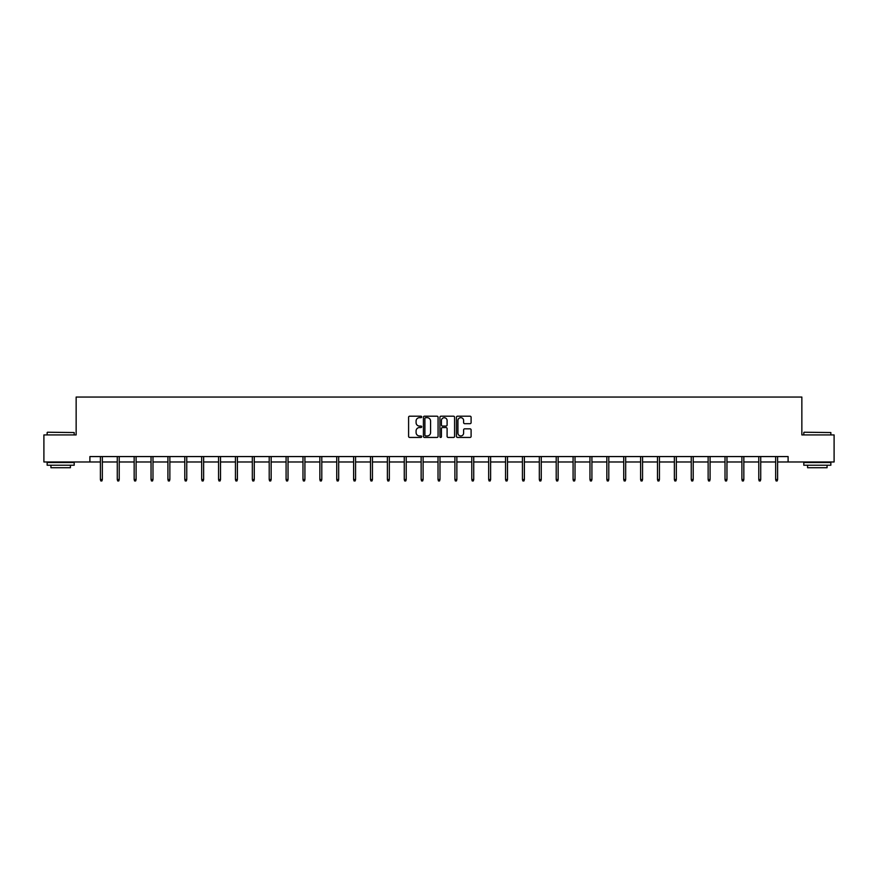 <?xml version="1.0" encoding="UTF-8"?>
<svg xmlns="http://www.w3.org/2000/svg" width="878" height="878" viewBox="0 0 878 878"><rect width="100%" height="100%" fill="white"/><g stroke="black" fill="none" stroke-linecap="round" stroke-linejoin="round"><path stroke-width="1.32" d="M421.681 416.94A0.746 0.746 0 0 0 420.946 416.194L409.653 416.194A1.065 1.065 0 0 0 408.599 417.259L408.599 436.377A1.065 1.065 0 0 0 409.653 437.442L420.946 437.442A0.746 0.746 0 0 0 421.681 436.695A0.746 0.746 0 0 0 420.946 435.949L419.486 435.949A3.402 3.402 0 0 1 416.084 432.547L416.084 430.955A3.402 3.402 0 0 1 419.486 427.553L420.946 427.553A0.746 0.746 0 0 0 421.681 426.818A0.746 0.746 0 0 0 420.946 426.071L419.486 426.071A3.402 3.402 0 0 1 416.084 422.669L416.084 421.078A3.402 3.402 0 0 1 419.486 417.676L420.946 417.676A0.746 0.746 0 0 0 421.681 416.94M470.048 423.679A1.065 1.065 0 0 0 471.102 422.614L471.102 417.259A1.065 1.065 0 0 0 470.048 416.194L457.504 416.194A1.065 1.065 0 0 0 456.45 417.259L456.45 436.377A1.065 1.065 0 0 0 457.504 437.442L470.048 437.442A1.065 1.065 0 0 0 471.102 436.377L471.102 429.891A1.065 1.065 0 0 0 470.048 428.837L464.681 428.837A1.065 1.065 0 0 0 463.617 429.891L463.617 433.106A2.843 2.843 0 0 1 460.774 435.949A2.843 2.843 0 0 1 457.932 433.106L457.932 420.518A2.843 2.843 0 0 1 460.774 417.676A2.843 2.843 0 0 1 463.617 420.518L463.617 422.614A1.065 1.065 0 0 0 464.681 423.679L470.048 423.679M89.896 461.982L43.9 461.982L43.9 434.928L76.145 434.928L76.145 397.054L801.855 397.054L801.855 434.928L834.1 434.928L834.1 461.982L788.104 461.982L788.104 456.571L89.896 456.571L89.896 461.982L100.388 461.982M438.067 417.259A1.065 1.065 0 0 0 437.014 416.194L424.469 416.194A1.065 1.065 0 0 0 423.416 417.259L423.416 436.377A1.065 1.065 0 0 0 424.469 437.442L437.014 437.442A1.065 1.065 0 0 0 438.067 436.377L438.067 417.259M440.986 416.194L453.531 416.194A1.065 1.065 0 0 1 454.584 417.259L454.584 436.377A1.065 1.065 0 0 1 453.531 437.442L448.164 437.442A1.065 1.065 0 0 1 447.1 436.377L447.1 428.618A1.065 1.065 0 0 0 446.035 427.553L442.479 427.553A1.065 1.065 0 0 0 441.414 428.618L441.414 436.695A0.746 0.746 0 0 1 440.668 437.442A0.746 0.746 0 0 1 439.933 436.695L439.933 417.259A1.065 1.065 0 0 1 440.986 416.194M102.342 461.982L117.268 461.982M119.221 461.982L134.158 461.982M136.101 461.982L151.038 461.982M152.981 461.982L167.917 461.982M169.86 461.982L184.797 461.982M186.751 461.982L201.677 461.982M203.63 461.982L218.567 461.982M220.51 461.982L235.447 461.982M237.389 461.982L252.326 461.982M254.269 461.982L269.206 461.982M271.159 461.982L286.085 461.982M288.039 461.982L302.976 461.982M304.918 461.982L319.855 461.982M321.798 461.982L336.735 461.982M338.678 461.982L353.614 461.982M355.568 461.982L370.494 461.982M372.448 461.982L387.385 461.982M389.327 461.982L404.264 461.982M406.207 461.982L421.144 461.982M423.097 461.982L438.023 461.982M439.977 461.982L454.903 461.982M456.856 461.982L471.793 461.982M473.736 461.982L488.673 461.982M490.615 461.982L505.552 461.982M507.506 461.982L522.432 461.982M524.385 461.982L539.322 461.982M541.265 461.982L556.202 461.982M558.145 461.982L573.082 461.982M575.024 461.982L589.961 461.982M591.915 461.982L606.841 461.982M608.794 461.982L623.731 461.982M625.674 461.982L640.611 461.982M642.553 461.982L657.49 461.982M659.433 461.982L674.37 461.982M676.323 461.982L691.249 461.982M693.203 461.982L708.14 461.982M710.082 461.982L725.019 461.982M726.962 461.982L741.899 461.982M743.842 461.982L758.779 461.982M760.732 461.982L775.658 461.982M777.612 461.982L788.104 461.982M425.643 417.676A0.746 0.746 0 0 0 424.897 418.422L424.897 435.203A0.746 0.746 0 0 0 425.643 435.949L427.18 435.949A3.402 3.402 0 0 0 430.582 432.547L430.582 421.078A3.402 3.402 0 0 0 427.18 417.676L425.643 417.676M447.1 420.573A2.843 2.843 0 0 0 444.257 417.73A2.843 2.843 0 0 0 441.414 420.573L441.414 425.007A1.065 1.065 0 0 0 442.479 426.071L446.035 426.071A1.065 1.065 0 0 0 447.1 425.007L447.1 420.573M100.388 479.542L100.827 480.946L101.903 480.946L102.342 479.542L100.388 479.542L100.388 456.571M102.342 479.542L102.342 456.571M47.467 432.228L74.202 432.547L47.467 432.228M60.67 465.23L47.149 465.23L47.149 462.53L74.202 462.53L74.202 465.23L60.67 465.23M70.416 465.23L70.416 467.722L50.935 467.722L50.935 465.23M804.127 432.228L830.851 432.547L804.127 432.228M817.33 465.23L803.798 465.23L803.798 462.53L830.851 462.53L830.851 465.23L817.33 465.23M827.065 465.23L827.065 467.722L807.584 467.722L807.584 465.23M117.268 479.542L117.707 480.946L118.782 480.946L119.221 479.542L117.268 479.542L117.268 456.571M119.221 479.542L119.221 456.571M134.158 479.542L134.586 480.946L135.673 480.946L136.101 479.542L134.158 479.542L134.158 456.571M136.101 479.542L136.101 456.571M151.038 479.542L151.466 480.946L152.552 480.946L152.981 479.542L151.038 479.542L151.038 456.571M152.981 479.542L152.981 456.571M167.917 479.542L168.346 480.946L169.432 480.946L169.86 479.542L167.917 479.542L167.917 456.571M169.86 479.542L169.86 456.571M184.797 479.542L185.236 480.946L186.312 480.946L186.751 479.542L184.797 479.542L184.797 456.571M186.751 479.542L186.751 456.571M201.677 479.542L202.116 480.946L203.191 480.946L203.63 479.542L201.677 479.542L201.677 456.571M203.63 479.542L203.63 456.571M218.567 479.542L218.995 480.946L220.082 480.946L220.51 479.542L218.567 479.542L218.567 456.571M220.51 479.542L220.51 456.571M235.447 479.542L235.875 480.946L236.961 480.946L237.389 479.542L235.447 479.542L235.447 456.571M237.389 479.542L237.389 456.571M252.326 479.542L252.754 480.946L253.841 480.946L254.269 479.542L252.326 479.542L252.326 456.571M254.269 479.542L254.269 456.571M269.206 479.542L269.645 480.946L270.72 480.946L271.159 479.542L269.206 479.542L269.206 456.571M271.159 479.542L271.159 456.571M286.085 479.542L286.524 480.946L287.6 480.946L288.039 479.542L286.085 479.542L286.085 456.571M288.039 479.542L288.039 456.571M302.976 479.542L303.404 480.946L304.49 480.946L304.918 479.542L302.976 479.542L302.976 456.571M304.918 479.542L304.918 456.571M319.855 479.542L320.283 480.946L321.37 480.946L321.798 479.542L319.855 479.542L319.855 456.571M321.798 479.542L321.798 456.571M336.735 479.542L337.163 480.946L338.249 480.946L338.678 479.542L336.735 479.542L336.735 456.571M338.678 479.542L338.678 456.571M353.614 479.542L354.053 480.946L355.129 480.946L355.568 479.542L353.614 479.542L353.614 456.571M355.568 479.542L355.568 456.571M370.494 479.542L370.933 480.946L372.009 480.946L372.448 479.542L370.494 479.542L370.494 456.571M372.448 479.542L372.448 456.571M387.385 479.542L387.813 480.946L388.899 480.946L389.327 479.542L387.385 479.542L387.385 456.571M389.327 479.542L389.327 456.571M404.264 479.542L404.692 480.946L405.779 480.946L406.207 479.542L404.264 479.542L404.264 456.571M406.207 479.542L406.207 456.571M421.144 479.542L421.572 480.946L422.658 480.946L423.097 479.542L421.144 479.542L421.144 456.571M423.097 479.542L423.097 456.571M438.023 479.542L438.462 480.946L439.538 480.946L439.977 479.542L438.023 479.542L438.023 456.571M439.977 479.542L439.977 456.571M454.903 479.542L455.342 480.946L456.428 480.946L456.856 479.542L454.903 479.542L454.903 456.571M456.856 479.542L456.856 456.571M471.793 479.542L472.221 480.946L473.308 480.946L473.736 479.542L471.793 479.542L471.793 456.571M473.736 479.542L473.736 456.571M488.673 479.542L489.101 480.946L490.187 480.946L490.615 479.542L488.673 479.542L488.673 456.571M490.615 479.542L490.615 456.571M505.552 479.542L505.991 480.946L507.067 480.946L507.506 479.542L505.552 479.542L505.552 456.571M507.506 479.542L507.506 456.571M522.432 479.542L522.871 480.946L523.946 480.946L524.385 479.542L522.432 479.542L522.432 456.571M524.385 479.542L524.385 456.571M539.322 479.542L539.75 480.946L540.837 480.946L541.265 479.542L539.322 479.542L539.322 456.571M541.265 479.542L541.265 456.571M556.202 479.542L556.63 480.946L557.717 480.946L558.145 479.542L556.202 479.542L556.202 456.571M558.145 479.542L558.145 456.571M573.082 479.542L573.51 480.946L574.596 480.946L575.024 479.542L573.082 479.542L573.082 456.571M575.024 479.542L575.024 456.571M589.961 479.542L590.4 480.946L591.476 480.946L591.915 479.542L589.961 479.542L589.961 456.571M591.915 479.542L591.915 456.571M606.841 479.542L607.28 480.946L608.355 480.946L608.794 479.542L606.841 479.542L606.841 456.571M608.794 479.542L608.794 456.571M623.731 479.542L624.159 480.946L625.246 480.946L625.674 479.542L623.731 479.542L623.731 456.571M625.674 479.542L625.674 456.571M640.611 479.542L641.039 480.946L642.125 480.946L642.553 479.542L640.611 479.542L640.611 456.571M642.553 479.542L642.553 456.571M657.49 479.542L657.918 480.946L659.005 480.946L659.433 479.542L657.49 479.542L657.49 456.571M659.433 479.542L659.433 456.571M674.37 479.542L674.809 480.946L675.884 480.946L676.323 479.542L674.37 479.542L674.37 456.571M676.323 479.542L676.323 456.571M691.249 479.542L691.688 480.946L692.764 480.946L693.203 479.542L691.249 479.542L691.249 456.571M693.203 479.542L693.203 456.571M708.14 479.542L708.568 480.946L709.654 480.946L710.082 479.542L708.14 479.542L708.14 456.571M710.082 479.542L710.082 456.571M725.019 479.542L725.447 480.946L726.534 480.946L726.962 479.542L725.019 479.542L725.019 456.571M726.962 479.542L726.962 456.571M741.899 479.542L742.327 480.946L743.414 480.946L743.842 479.542L741.899 479.542L741.899 456.571M743.842 479.542L743.842 456.571M758.779 479.542L759.218 480.946L760.293 480.946L760.732 479.542L758.779 479.542L758.779 456.571M760.732 479.542L760.732 456.571M775.658 479.542L776.097 480.946L777.173 480.946L777.612 479.542L775.658 479.542L775.658 456.571M777.612 479.542L777.612 456.571M47.149 434.928L47.149 432.547M53.317 462.53L53.317 461.982M68.034 462.53L68.034 461.982M74.202 434.928L74.202 432.547M803.798 434.928L803.798 432.547M809.966 462.53L809.966 461.982M824.683 462.53L824.683 461.982M830.851 434.928L830.851 432.547"/></g></svg>

